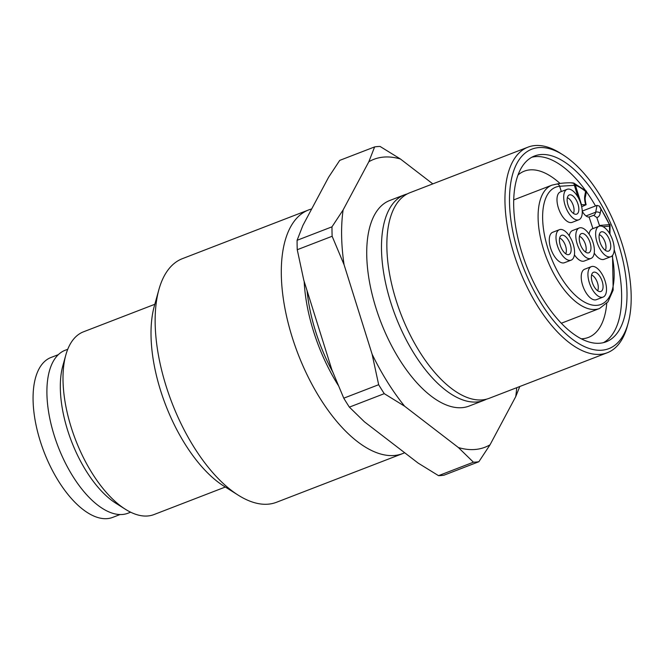 <?xml version="1.0" encoding="UTF-8"?>
<svg xmlns="http://www.w3.org/2000/svg" width="664" height="664" viewBox="0 0 664 664"><rect width="100%" height="100%" fill="white"/><g stroke="black" fill="none" stroke-linecap="round" stroke-linejoin="round"><path stroke-width="1" d="M585.507 252.046A8.981 4.241 68.9 0 0 585.88 251.183A8.981 4.241 68.9 0 0 585.441 244.377A8.981 4.241 -111.1 0 0 579.456 236.384M590.105 242.767A10.292 4.864 -111.1 0 1 588.121 252.951A10.292 4.864 -111.1 0 1 580.104 243.63A10.292 4.864 68.9 0 1 580.784 233.952A10.292 4.864 68.9 0 1 582.046 233.454A10.292 4.864 68.9 0 1 590.105 242.767M565.686 253.756A8.981 4.241 68.9 0 0 565.62 246.095A8.981 4.241 -111.1 0 0 559.644 238.094M570.285 244.485A10.292 4.864 -111.1 0 1 568.301 254.669A10.292 4.864 -111.1 0 1 560.291 245.348A10.292 4.864 68.9 0 1 560.972 235.662A10.292 4.864 68.9 0 1 570.285 244.485M592.222 282.291A10.292 4.864 -111.1 0 1 592.902 272.613A10.292 4.864 -111.1 0 1 602.215 281.428A10.292 4.864 68.9 0 1 600.273 291.612A10.292 4.864 68.9 0 1 600.231 291.612A10.292 4.864 68.9 0 1 592.222 282.291M597.617 290.707A8.981 4.241 -111.1 0 0 598.289 287.047A8.981 4.241 68.9 0 0 597.55 283.038A8.981 4.241 68.9 0 0 591.574 275.045M605.319 250.336A8.981 4.241 68.9 0 0 605.958 246.112A8.981 4.241 68.9 0 0 605.253 242.667A8.981 4.241 68.9 0 0 599.277 234.674M609.917 241.057A10.292 4.864 -111.1 0 1 607.933 251.241A10.292 4.864 -111.1 0 1 599.924 241.92A10.292 4.864 68.9 0 1 600.605 232.242A10.292 4.864 68.9 0 1 609.917 241.057M569.936 194.793A10.292 4.864 -111.1 0 1 577.987 204.114A10.292 4.864 68.9 0 1 576.003 214.289A10.292 4.864 68.9 0 1 567.994 204.977A10.292 4.864 -111.1 0 1 568.674 195.291A10.292 4.864 -111.1 0 1 569.936 194.793M573.389 213.385A8.981 4.241 -111.1 0 0 573.721 212.646A8.981 4.241 -111.1 0 0 573.322 205.715A8.981 4.241 68.9 0 0 567.346 197.723M605.145 281.179A16.326 7.711 68.9 0 0 591.342 266.637A16.326 7.711 68.9 0 0 589.292 282.549A16.326 7.711 -111.1 0 0 603.095 297.09A16.326 7.711 -111.1 0 0 605.145 281.179M603.095 297.09L596.388 299.68A16.326 7.711 68.9 0 1 582.585 285.138A16.326 7.711 -111.1 0 1 584.635 269.227L591.342 266.637M571.164 260.139L564.45 262.728A16.326 7.711 -111.1 0 1 550.647 248.187A16.326 7.711 68.9 0 1 552.697 232.275L559.412 229.686A16.326 7.711 -111.1 0 1 573.215 244.227A16.326 7.711 68.9 0 1 571.164 260.139A16.326 7.711 68.9 0 1 557.362 245.597A16.326 7.711 -111.1 0 1 559.412 229.686M569.272 235.878A16.326 7.711 68.9 0 1 572.517 230.566L579.224 227.976A16.326 7.711 -111.1 0 0 577.174 243.887A16.326 7.711 68.9 0 0 590.985 258.429L584.27 261.018A16.326 7.711 -111.1 0 1 574.41 254.827M590.985 258.429A16.326 7.711 68.9 0 0 593.035 242.518A16.326 7.711 -111.1 0 0 579.224 227.976M627.189 326.647A110.174 52.066 -111.1 0 1 607.328 352.725A110.174 52.066 -111.1 0 1 514.152 254.561A110.174 52.066 -111.1 0 1 527.988 147.151A110.174 52.066 -111.1 0 1 560.217 153.118L563.122 154.953A106.912 50.522 -111.1 0 1 622.268 244.41A106.912 50.522 68.9 0 1 628.111 323.335L627.189 326.647M563.122 154.953A106.912 50.522 -111.1 0 0 518.418 253.382A106.912 50.522 68.9 0 0 577.282 342.666A106.912 50.522 68.9 0 0 628.111 323.335M527.988 147.151L409.887 192.726A110.174 52.066 -111.1 0 0 396.051 300.136A110.174 52.066 68.9 0 0 489.227 398.3L607.328 352.725M404.658 452.724A130.584 61.702 -111.1 0 1 402.633 453.595A130.584 61.702 -111.1 0 1 292.202 337.246A130.584 61.702 68.9 0 1 308.602 209.948A130.584 61.702 68.9 0 1 311.682 208.952M304.178 281.453A114.258 53.991 -111.1 0 0 313.549 331.386A114.258 53.991 68.9 0 0 338.2 385.278M158.912 289.537L154.314 306.087A114.258 53.991 -111.1 0 0 160.555 390.432A114.258 53.991 68.9 0 0 223.76 486.04L238.285 495.203A130.584 61.702 68.9 0 1 166.05 385.933A130.584 61.702 -111.1 0 1 158.912 289.537A130.584 61.702 -111.1 0 1 182.451 258.636L308.602 209.948M238.285 495.203A130.584 61.702 68.9 0 0 276.481 502.283L402.633 453.595M154.812 304.295L83.481 331.817A97.932 46.281 68.9 0 0 65.827 354.999L62.839 365.756A87.324 41.268 68.9 0 0 67.612 430.222A87.324 41.268 -111.1 0 0 115.918 503.287L125.363 509.246A97.932 46.281 68.9 0 0 154.006 514.558L225.328 487.027M65.827 354.999A97.932 46.281 68.9 0 0 71.189 427.301A97.932 46.281 68.9 0 0 125.363 509.246M560.026 183.471A89.1 42.106 68.9 0 0 529.913 169.884A89.1 42.106 68.9 0 0 524.286 171.171A89.1 42.106 68.9 0 0 518.011 175.014M595.525 205.956A99.567 47.053 68.9 0 0 586.395 191.697M585.357 190.253A99.567 47.053 68.9 0 0 531.872 157.219M521.987 253.075A99.567 47.053 -111.1 0 1 534.495 156.007A99.567 47.053 -111.1 0 1 618.699 244.726A99.567 47.053 68.9 0 1 606.191 341.786A99.567 47.053 68.9 0 1 521.987 253.075M332.706 371.898A110.174 52.066 68.9 0 1 315.533 331.212A110.174 52.066 -111.1 0 1 307.058 290.624M130.642 512.201L128.044 513.206A87.324 41.268 -111.1 0 1 54.191 435.401A87.324 41.268 68.9 0 1 65.163 350.268L67.761 349.264M486.488 399.18A110.174 52.066 -111.1 0 1 483.857 400.375A110.174 52.066 -111.1 0 1 390.681 302.211A110.174 52.066 68.9 0 1 404.517 194.801L389.76 200.495A110.174 52.066 68.9 0 0 375.924 307.905A110.174 52.066 -111.1 0 0 469.099 406.069L483.857 400.375M58.341 354.651L50.987 357.489A85.697 40.496 -111.1 0 0 34.42 382.572A85.697 40.496 68.9 0 0 55.876 476.752A85.697 40.496 68.9 0 0 112.697 517.38L120.051 514.542M578.867 219.767L572.152 222.357A16.326 7.711 68.9 0 1 558.349 207.815A16.326 7.711 -111.1 0 1 560.399 191.904L567.114 189.315A16.326 7.711 68.9 0 0 565.064 205.226A16.326 7.711 -111.1 0 0 578.867 219.767A16.326 7.711 -111.1 0 0 580.917 203.856A16.326 7.711 68.9 0 0 567.114 189.315M589.092 234.168A16.326 7.711 -111.1 0 1 592.338 228.848L599.044 226.258A16.326 7.711 68.9 0 0 596.994 242.177A16.326 7.711 -111.1 0 0 610.797 256.719A16.326 7.711 -111.1 0 0 612.847 240.808A16.326 7.711 68.9 0 0 599.044 226.258M374.62 146.91A166.49 78.676 -111.1 0 1 380.065 146.445L400.458 159.02A154.305 72.915 68.9 0 0 368.835 161.75L374.62 146.91L339.727 160.381L328.572 177.288L302.875 225.461L297.09 240.302A166.49 78.676 68.9 0 0 297.248 249.722L303.805 280.249L331.842 369.723L343.769 398.176A166.49 78.676 -111.1 0 0 349.372 407.132L384.265 393.661A166.49 78.676 68.9 0 1 378.663 384.713L343.769 398.176M561.312 191.556L559.661 186.26L574.368 185.331C574.028 183.314 573.298 182.6 572.169 183.181M599.609 226.092L599.459 225.486L609.469 224.623A62.839 29.697 -111.1 0 0 600.961 209.21L599.277 206.056L597.002 205.383L582.262 211.069M597.002 205.383L595.699 212.206A10.607 5.013 -111.1 0 1 593.649 215.31L589.076 217.003A10.607 5.013 -111.1 0 1 582.262 211.26M581.681 206.736L586.113 204.719L581.166 204.695M490.024 444.814L478.869 461.729A166.49 78.676 -111.1 0 1 473.424 462.194L458.401 447.544A154.305 72.915 68.9 0 0 490.024 444.814L515.721 396.649A154.305 72.915 68.9 0 0 516.725 387.693M594.23 253.117A16.326 7.711 68.9 0 0 604.091 259.309L610.797 256.719M589.076 217.003L592.935 228.623M593.666 215.302L596.811 217.501L599.459 225.486M609.577 233.512L609.477 225.038M519.779 386.514L515.721 396.649M349.372 407.132L364.395 421.781L418.137 463.09L438.531 475.665A166.49 78.676 68.9 0 0 443.975 475.192L478.869 461.729M585.665 204.603A13.878 6.557 -111.1 0 1 584.835 195.498A3.262 2.291 10.8 0 1 585.357 197.142L586.486 191.232L573.87 183.156A3.262 2.639 -68.6 0 0 573.19 183.007M586.221 191.39L585.606 191.44L584.835 195.498M378.663 384.713L372.106 354.186A154.305 72.915 68.9 0 0 404.658 406.243L384.265 393.661M297.09 240.302L331.983 226.831L343.13 209.924L368.835 161.75M473.424 462.194L438.531 475.665M458.401 447.544L404.658 406.243M612.166 255.806A62.839 29.697 68.9 0 1 593.699 305.274A62.839 29.697 68.9 0 1 547.875 248.427A62.839 29.697 68.9 0 1 559.661 186.26C558.93 184.434 557.843 183.737 556.39 184.177M343.13 209.924A154.305 72.915 68.9 0 0 344.068 264.712L332.141 236.259A166.49 78.676 -111.1 0 1 331.983 226.831M432.804 183.878L400.458 159.02M344.068 264.712L372.106 354.186M297.248 249.722L332.141 236.259M581.224 338.781A89.1 42.106 68.9 0 0 588.445 337.412A89.1 42.106 68.9 0 0 606.747 303.365M603.443 342.649A99.567 47.053 68.9 0 0 614.2 249.647M407.264 193.921A110.174 52.066 68.9 0 0 404.517 194.801M556.772 184.052C564.89 182.326 573.015 182.882 572.891 182.932A3.262 3.262 0 0 1 573.87 183.156A3.262 2.639 -68.6 0 1 575.356 185.156L574.368 185.331L578.17 197.465M513.712 199.897L551.909 185.156A66.109 31.241 68.9 0 0 543.609 249.598A66.109 31.241 68.9 0 0 599.509 308.503L607.95 301.879L613.171 290.052L612.523 255.399M600.961 209.21L600.19 213.26A3.262 2.291 -169.2 0 0 598.123 212.09A3.262 2.291 -169.2 0 0 595.699 212.206L586.013 215.941M603.003 226.69L609.618 226.117A3.262 2.847 85.1 0 0 609.618 225.362A3.262 2.847 85.1 0 0 609.469 224.623L599.932 206.836M600.19 213.26A13.878 6.557 -111.1 0 1 596.811 217.501M585.606 191.44A62.839 29.697 -111.1 0 0 575.356 185.156L581.473 204.678M586.113 204.711C585.158 200.511 584.909 197.988 585.357 197.142A3.262 2.291 10.8 0 1 585.324 197.274M561.321 323.243L599.509 308.503M609.959 234.168L610.05 225.594A3.262 3.262 0 0 0 609.751 224.291M557.03 184.019L551.909 185.156"/></g></svg>
